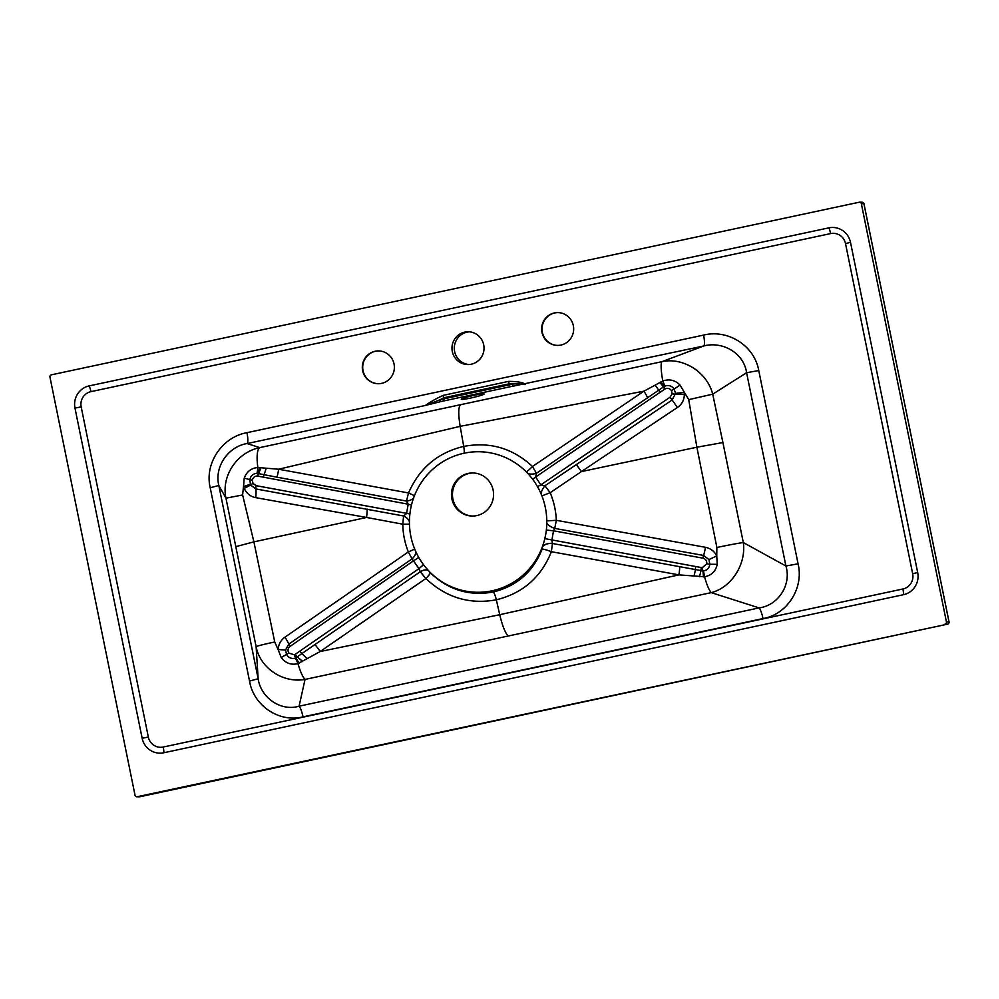 <?xml version="1.0" encoding="UTF-8"?>
<svg xmlns="http://www.w3.org/2000/svg" width="999" height="999" viewBox="0 0 999 999"><rect width="100%" height="100%" fill="white"/><g stroke="black" fill="none" stroke-linecap="round" stroke-linejoin="round"><path stroke-width="1.5" d="M443.244 395.354A4.683 0.962 -102.1 0 0 443.668 397.814L443.906 398.826A14.048 1.149 167 0 0 440.172 399.675L425.462 405.444L247.103 443.556C228.759 446.378 214.111 466.246 218.831 485.502L225.961 498.176C221.066 475.599 237.312 452.197 259.728 447.614L247.103 443.556A11.239 2.323 77.9 0 0 246.94 432.679L703.583 335.102A11.239 2.323 77.9 0 1 703.746 345.979L661.962 361.675L259.728 447.614A25.3 6.643 78.2 0 0 257.867 467.532L278.646 469.23L408.529 492.957C419.393 468.144 437.787 452.622 463.711 446.416C489.885 441.521 512.799 448.201 532.455 466.483L643.955 391.171L662.774 381.006C669.342 378.746 675.099 380.095 680.019 385.052L688.711 399.637L712.712 394.168L746.59 372.727C743.893 352.922 722.327 340.909 703.746 345.979L512.499 386.288A12.175 0.999 -13 0 0 509.428 386.9L443.981 400.886A12.175 0.999 -13 0 0 440.746 401.61L425.462 405.444C430.094 402.01 436.026 398.651 443.244 395.354L508.691 381.368C516.783 381.393 522.34 382.292 525.387 384.091L509.115 383.841L443.668 397.814L440.172 399.675L440.746 401.61M470.529 398.077A11.713 0.949 -13 0 0 484.09 393.981A11.713 0.949 -13 0 0 472.465 395.691A11.713 0.949 -13 0 0 461.263 399.263A11.713 0.949 -13 0 0 470.529 398.077M573.339 325.649A16.396 16.021 90.9 0 1 557.392 345.404A16.396 16.021 90.9 0 1 541.633 328.746A16.396 16.021 90.9 0 1 573.339 325.649M394.031 363.961A16.396 16.021 -89.1 0 0 378.609 350.924A16.396 16.021 -89.1 0 0 362.649 370.666A16.396 16.021 -89.1 0 0 378.072 383.716A16.396 16.021 -89.1 0 0 394.031 363.961M483.691 344.805A16.396 16.021 90.9 0 1 467.732 364.56A16.396 16.021 90.9 0 1 452.31 351.511A16.396 16.021 90.9 0 1 468.256 331.768A16.396 16.021 90.9 0 1 483.691 344.805M688.711 399.637L696.89 447.215L581.406 471.578L550.162 492.694C553.846 501.51 555.906 510.714 556.343 520.317L705.456 547.302C710.514 548.351 714.285 551.186 716.758 555.806L717.22 564.398C715.684 571.328 711.475 575.449 704.557 576.76L678.908 574.875L551.386 551.71C541.133 577.26 522.789 593.294 496.328 599.8L499.737 614.71L320.167 651.523L297.989 663.636C291.184 665.259 285.589 663.236 281.206 657.554L278.097 649.537C278.509 644.305 280.806 640.172 284.965 637.15L408.341 551.935C404.82 543.056 402.959 533.803 402.772 524.188L366.621 517.47L253.896 541.87L242.62 494.967L225.961 498.176L256.119 646.665L258.154 678.783C260.964 698.151 281.243 711.65 299.076 706.193A11.239 2.323 -102.1 0 1 303.009 716.857C279.333 722.964 253.559 705.831 249.525 681.031L210.202 487.749C204.32 462.912 222.627 436.888 246.94 432.679M544.83 538.623A70.267 68.681 -89.1 0 0 546.341 530.057A70.267 68.681 -89.1 0 0 546.778 523.289A70.267 68.681 -89.1 0 0 546.79 520.879A70.267 68.681 -89.1 0 0 541.895 495.904A70.267 68.681 -89.1 0 0 540.971 493.656A70.267 68.681 -89.1 0 0 537.499 486.675A70.267 68.681 -89.1 0 0 532.629 479.22A70.267 68.681 -89.1 0 0 527.984 473.651A70.267 68.681 -89.1 0 0 526.323 471.928A70.267 68.681 -89.1 0 0 464.11 453.221A70.267 68.681 -89.1 0 0 414.385 495.841A70.267 68.681 -89.1 0 0 413.536 498.101A70.267 68.681 -89.1 0 0 411.451 505.119A70.267 68.681 -89.1 0 0 409.89 513.948A70.267 68.681 -89.1 0 0 409.428 521.765A70.267 68.681 -89.1 0 0 409.453 524.2A70.267 68.681 -89.1 0 0 414.71 549.1A70.267 68.681 -89.1 0 0 415.659 551.311A70.267 68.681 -89.1 0 0 418.706 557.33A70.267 68.681 -89.1 0 0 423.426 564.56A70.267 68.681 -89.1 0 0 428.596 570.741L430.457 572.877C448.414 589.959 469.368 596.328 493.281 591.982C516.858 586.151 533.166 571.828 542.182 549L542.507 546.403A70.267 68.681 -89.1 0 0 544.83 538.623L701.286 567.557L702.384 567.619L706.755 563.748C706.98 560.826 705.719 558.965 702.946 558.179L553.521 530.794L551.873 540.247L552.435 543.493L703.371 571.003A14.048 2.335 84.2 0 1 704.557 576.76A25.3 5.007 78.1 0 0 711.251 592.632L759.09 607.904A11.239 2.323 -102.1 0 1 763.011 618.556L303.009 716.857M210.202 487.749L218.831 485.502L258.154 678.783L249.525 681.031M418.706 557.33A9.366 0.974 -29.4 0 1 413.786 560.651L290.072 646.39C287.862 648.251 287.45 650.474 288.798 653.046L294.28 654.82L295.242 654.32L418.993 568.631L412.05 558.878L288.773 644.105L285.514 650.049L278.097 649.537L274.737 641.97A25.3 0.974 -11.5 0 0 256.119 646.665C260.127 668.069 282.929 683.416 305.045 679.42L299.076 706.193L759.09 607.904C778.408 605.406 791.62 584.652 785.913 566.008L746.59 372.727L758.753 370.542L798.076 563.811C804.02 588.036 787.262 614.41 763.011 618.556M285.514 650.049L286.651 654.707C288.786 657.904 291.671 659.078 295.304 658.191A14.048 3.422 -108.4 0 1 297.989 663.636A25.3 5.432 -102.2 0 0 305.045 679.42L711.251 592.632C731.43 587.587 746.365 564.173 743.318 542.557L785.913 566.008L798.076 563.811M137.2 796.727L947.589 624.163L137.2 796.727A1.873 1.836 -89.1 0 1 135.04 795.279L49.95 377.06A1.873 1.836 -89.1 0 1 51.374 374.837L859.177 202.235A1.873 1.836 -89.1 0 1 859.59 202.198L862.162 202.235A1.873 1.836 -89.1 0 1 863.923 203.721L861.35 203.684L946.428 621.902L949.013 621.94L863.923 203.721A1.873 1.873 0 0 0 862.162 202.235M945.017 624.113A1.873 1.836 -89.1 0 0 946.428 621.902M861.35 203.684A1.873 1.836 -89.1 0 0 859.59 202.198M89.173 385.901L828.845 227.859A18.744 18.319 90.9 0 1 850.511 242.37L917.681 572.539A18.744 18.319 90.9 0 1 903.483 594.705L163.811 752.759A18.744 18.319 90.9 0 1 142.145 738.249L74.975 408.079A18.744 18.319 90.9 0 1 89.173 385.901A7.492 1.548 77.9 0 1 90.934 391.645A12.887 12.6 -89.1 0 0 81.169 406.893L148.339 737.062A12.887 12.6 -89.1 0 0 163.237 747.04L902.909 588.985A12.887 12.6 -89.1 0 0 912.674 573.738L845.504 243.569A12.887 12.6 -89.1 0 0 830.606 233.591L90.934 391.645M664.722 389.173L535.639 476.985L540.796 484.865L544.942 485.776L672.127 399.987A4.683 0.624 -124.1 0 1 670.079 397.202L672.152 393.818L671.428 390.572C669.73 388.361 667.619 387.824 665.084 388.961L664.722 389.173A4.683 0.637 56.3 0 1 663.436 386.975L536.413 473.289L535.639 476.985A9.366 1.211 -37.3 0 1 532.629 479.22M716.87 547.502A25.3 0.999 -11.7 0 1 743.318 542.557L722.901 442.557L696.89 447.215L716.87 547.502L716.758 555.806A14.048 1.049 -26.4 0 1 708.978 559.565L703.596 555.469L554.745 528.396L553.521 530.794L546.341 530.057M677.297 407.567A14.048 1.536 -122.3 0 0 672.127 399.987L675.561 393.406A14.048 0.712 -5.8 0 1 684.253 392.407L684.352 394.343C684.253 399.987 681.905 404.395 677.297 407.567L581.406 471.565L576.323 464.51M252.947 483.404L256.094 485.664A4.683 1.161 100.5 0 0 255.856 488.936L403.584 515.984L406.543 513.561L408.204 504.208L257.467 476.061C254.745 476.048 253.047 477.397 252.36 480.119L252.947 483.404A4.683 0.662 150.7 0 0 250.562 485.052L255.856 488.936A14.048 3.884 98.9 0 1 255.707 497.652C250.424 496.603 246.591 493.506 244.218 488.386L243.494 486.588L244.218 478.171C246.641 471.653 251.186 468.106 257.867 467.532A14.048 4.346 91.7 0 1 256.93 473.314C253.097 473.651 250.712 475.761 249.787 479.657L250.562 485.052A14.048 0.637 -25.7 0 1 244.218 488.386M367.307 509.165L366.608 517.47L255.707 497.652M242.62 494.967L243.494 486.588L250.225 484.303M411.451 505.119L408.204 504.208L406.468 501.061L276.973 477.185A14.048 2.897 99.1 0 0 278.646 469.23L460.164 426.336L643.955 391.171A14.048 2.522 -123.1 0 1 647.727 397.964M274.737 641.97L253.896 541.87L235.789 546.653M464.11 453.221A9.366 1.936 -102.1 0 0 463.711 446.416L460.164 426.336C458.216 414.36 458.291 407.217 460.402 404.945M493.281 591.982A9.366 1.936 -102.1 0 1 496.328 599.8C469.518 604.695 446.029 597.602 425.861 578.521L320.167 651.523A14.048 2.735 55.6 0 0 314.897 644.567L420.254 571.74L418.993 568.631A9.366 1.261 -36.8 0 0 423.426 564.56M469.443 331.83A16.396 16.021 -89.1 0 0 468.918 364.535M722.901 442.557L712.712 394.168C707.055 371.753 682.704 357.018 661.962 361.675A25.3 3.759 -102.3 0 0 662.774 381.006A14.048 1.261 64.8 0 1 664.884 386.138L663.436 386.975A14.048 0.624 -129.6 0 0 659.877 382.442M679.72 566.62A14.048 2.647 -79.8 0 1 678.908 574.875L499.737 614.71C502.285 625.424 505.032 632.467 507.942 635.826M420.217 571.678A9.366 5.257 -38.1 0 1 428.596 570.741A70.267 68.681 -89.1 0 0 542.507 546.403A9.366 6.181 -4 0 1 552.41 543.431M493.131 490.084A21.553 21.066 -89.1 0 0 451.448 494.155A21.553 21.066 -89.1 0 0 472.165 516.046A21.553 21.066 -89.1 0 0 493.131 490.084M276.973 477.185L256.93 473.314M295.304 658.191L314.897 644.567M413.536 498.101A9.366 5.582 177.4 0 1 406.468 501.061L408.529 492.957A9.366 0.812 -158.3 0 1 414.385 495.841M257.879 476.111A4.683 1.161 -79.9 0 1 258.529 473.501A14.048 4.446 107 0 0 260.951 467.682M409.453 524.2L402.772 524.188L403.584 515.984A9.366 6.419 21.3 0 1 409.428 521.765M415.659 551.311A9.366 6.106 -33.3 0 1 412.05 558.878L408.341 551.935L414.71 549.1M430.457 572.877A9.366 0.862 -45 0 1 425.861 578.521L420.254 571.74A9.366 5.407 142 0 1 428.721 570.904M302.572 661.563A14.048 4.233 47.3 0 0 297.365 657.067A4.683 0.924 55.7 0 1 295.242 654.32M675.561 393.406L674.113 388.986C671.715 385.801 668.631 384.852 664.884 386.138M684.352 394.343A14.048 0.762 1.5 0 0 675.561 394.243L672.152 393.818M703.371 571.003C707.08 570.304 709.24 568.069 709.827 564.273L708.978 559.565M546.79 520.879L556.343 520.317L554.745 528.396A9.366 4.545 24 0 1 546.778 523.289M542.532 546.59A9.366 6.294 175.2 0 1 552.435 543.493L551.386 551.71A9.366 1.249 -159.6 0 0 542.182 549M701.286 567.557A4.683 0.874 -79.8 0 0 700.986 570.829A14.048 0.787 -72.9 0 1 699.387 576.76M540.971 493.656A9.366 4.371 -58.6 0 1 544.942 485.776L550.162 492.694L541.895 495.904M526.323 471.928A9.366 1.349 -45.2 0 0 532.455 466.483L536.413 473.289A9.366 5.607 -3.5 0 1 527.984 473.651M472.664 516.046A21.553 21.066 90.9 0 1 452.447 494.168A21.553 21.066 90.9 0 1 473.351 472.964M378.808 350.924A16.396 16.021 -89.1 0 0 363.049 370.679A16.396 16.021 -89.1 0 0 378.271 383.716M557.592 345.404A16.396 16.021 90.9 0 1 542.032 328.758A16.396 16.021 90.9 0 1 558.116 312.612M443.981 400.886L443.906 398.826L509.353 384.852A14.048 1.149 167 0 1 512.899 384.14A1.873 0.862 -100.6 0 1 512.499 386.288M409.89 513.948L256.094 485.664M670.079 397.202L540.796 484.865A9.366 1.036 -29.1 0 1 537.499 486.675M703.583 335.102C727.447 329.033 754.37 345.204 758.753 370.542M263.336 477.122A4.683 1.099 -79 0 1 263.973 474.65A14.048 3.809 104.7 0 0 266.134 468.369M257.467 476.061A4.683 1.174 -85.1 0 1 257.904 473.376A14.048 4.483 -78.7 0 0 259.765 467.557M252.36 480.119L249.787 479.657A14.048 1.149 11.1 0 0 244.218 478.171M290.072 646.39A4.683 0.924 -124.6 0 1 288.773 644.105A14.048 2.86 55.9 0 0 284.965 637.15M288.798 653.046L281.206 657.554M294.28 654.82A4.683 1.024 69.1 0 0 295.779 658.016A14.048 3.721 -113.9 0 1 299.051 663.299M299.912 651.123A4.683 0.912 55.4 0 0 301.91 653.733A14.048 3.696 49.5 0 1 307.043 658.766M655.219 385.227A14.048 1.386 -127.9 0 1 658.778 390.284A4.683 0.674 55.3 0 0 660.039 392.357M665.084 388.961A4.683 0.674 -118.7 0 1 663.985 386.601A14.048 0.837 55.8 0 0 660.963 381.83M680.019 385.052A14.048 1.174 144.8 0 1 674.113 388.986L671.428 390.572M705.456 547.302A14.048 2.522 -80.1 0 1 703.596 555.469A4.683 0.874 100.4 0 0 702.946 558.179M706.755 563.748L709.827 564.273A14.048 1.536 2.3 0 1 717.22 564.398M702.384 567.619A4.683 0.887 86.7 0 0 702.859 571.028A14.048 1.948 89.4 0 1 703.433 576.885M695.716 566.545A4.683 0.874 100.4 0 0 695.404 569.655A14.048 1.424 -74.5 0 1 694.018 576.073M828.845 227.859A7.492 1.548 -102.1 0 1 830.606 233.591M81.169 406.893L74.975 408.079M850.511 242.37L845.504 243.569M148.339 737.062L142.145 738.249M917.681 572.539L912.674 573.738M163.237 747.04A7.492 1.548 -102.1 0 1 163.811 752.759M903.483 594.705A7.492 1.548 77.9 0 0 902.909 588.985M863.96 203.734L949.05 621.952A1.873 1.873 0 0 1 947.601 624.15L947.589 624.163A1.873 1.836 -89.1 0 0 949.013 621.94L949.013 621.977M136.801 796.765L139.373 796.802A1.873 1.836 -89.1 0 0 139.773 796.765L947.601 624.15M509.428 386.9L509.115 383.841A4.683 0.962 -102.1 0 1 508.691 381.368"/></g></svg>
